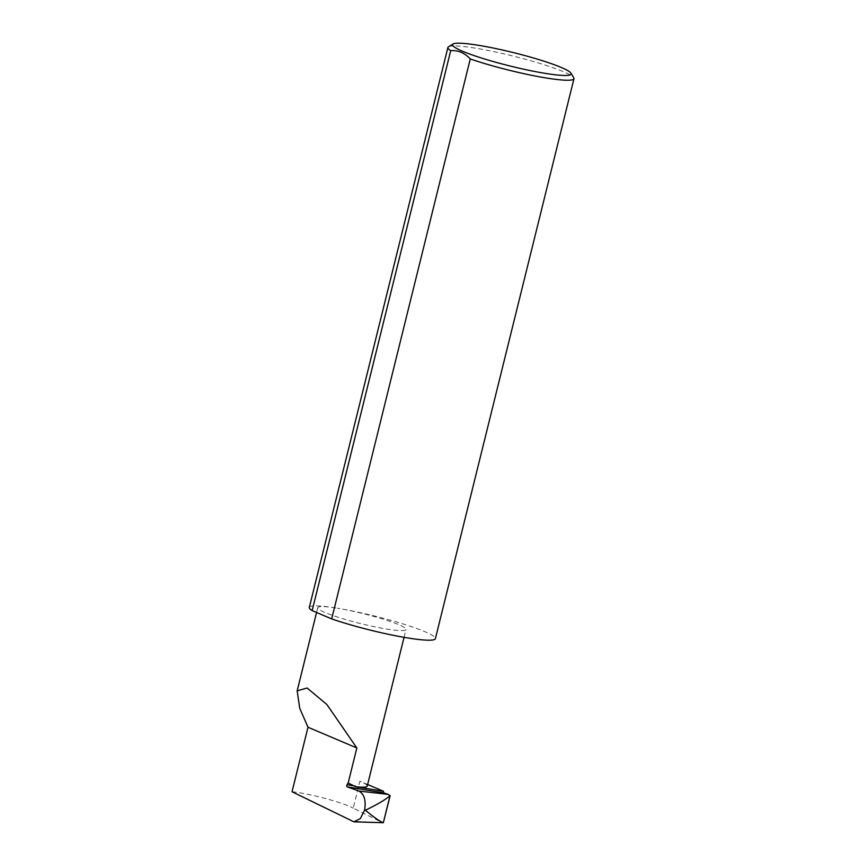 <?xml version="1.0" encoding="UTF-8"?>
<svg xmlns="http://www.w3.org/2000/svg" width="866" height="866" viewBox="0 0 866 866"><rect width="100%" height="100%" fill="white"/><g stroke="black" fill="none" stroke-linecap="round" stroke-linejoin="round"><path stroke-width="0.65" stroke-dasharray="4.33 3.25" d="M309.314 607.445A64.939 7.35 -166.1 0 1 337.459 608.224A45.443 5.142 13.9 0 0 317.757 607.683A45.443 5.142 13.9 0 0 340.479 618.01A45.443 5.142 13.9 0 0 386.29 628.976A45.443 5.142 13.9 0 0 405.992 629.517A45.443 5.142 13.9 0 0 383.27 619.19A45.443 5.142 13.9 0 0 337.459 608.224A64.939 7.35 -166.1 0 1 402.928 623.899A64.939 7.35 -166.1 0 1 435.392 638.653M448.501 46.786A64.939 7.35 -166.1 0 1 476.029 48.269A64.939 7.35 -166.1 0 1 573.757 77.778M383.465 822.7L351.542 821.228M367.628 784.52L359.888 781.229L353.22 808.173L381.332 822.094M367.238 786.101A45.443 5.142 13.9 0 0 359.888 781.229M292.037 791.762C309.335 793.462 342.979 802.479 353.22 808.173M316.566 612.489L317.757 607.683M404.054 637.333L405.992 629.517"/><path stroke-width="1.3" d="M390.014 795.724L383.335 822.7L353.988 821.845L292.037 791.762L308.004 727.234L299.755 708.377L297.168 690.873L307.105 687.994L326.85 704.491L356.846 747.975L348.164 783.037L347.05 784.726A1.299 0.747 -80.7 0 0 346.746 786.003A1.299 0.747 -80.7 0 0 347.223 786.869L358.903 791.037L388.087 794.382L390.014 795.724C385.651 799.589 377.446 804.427 365.398 810.251C374.209 817.515 380.185 821.661 383.335 822.7L390.176 795.605M479.05 45.4A61.042 6.906 13.9 0 0 453.167 44.004A61.042 6.906 13.9 0 0 480.197 57.621A61.042 6.906 13.9 0 0 544.66 73.274A61.042 6.906 13.9 0 0 570.921 73.145A61.042 6.906 13.9 0 0 479.05 45.4M570.921 73.145L573.757 77.778A64.939 7.35 -166.1 0 1 573.963 78.698A64.939 7.35 -166.1 0 1 545.818 77.918A64.939 7.35 -166.1 0 1 470.27 58.953C464.555 52.858 458.038 50.098 450.721 50.65A64.939 7.35 -166.1 0 1 447.884 47.489A64.939 7.35 -166.1 0 1 448.501 46.786L453.167 44.004M450.721 50.65L312.15 610.606A64.939 7.35 -166.1 0 1 309.314 607.445L447.884 47.489M573.963 78.698L435.392 638.653A64.939 7.35 -166.1 0 1 407.247 637.874A64.939 7.35 -166.1 0 1 331.689 618.909L470.27 58.953M353.988 821.845L360.364 818.543L364.586 810.186L365.398 810.251M364.586 810.186C366.166 800.433 364.283 794.057 358.903 791.037M367.628 784.52L383.584 791.297L355.688 786.718A45.443 5.142 13.9 0 0 367.238 786.101L404.054 637.333M355.688 786.718L348.164 783.037M383.584 791.297A1.299 0.747 -80.7 0 0 383.974 792.92L388.087 794.382M308.004 727.234L356.846 747.975M312.15 610.606L331.689 618.909M383.974 792.92L347.223 786.869M355.341 786.09L347.05 784.726M297.168 690.873L316.566 612.489"/></g></svg>
